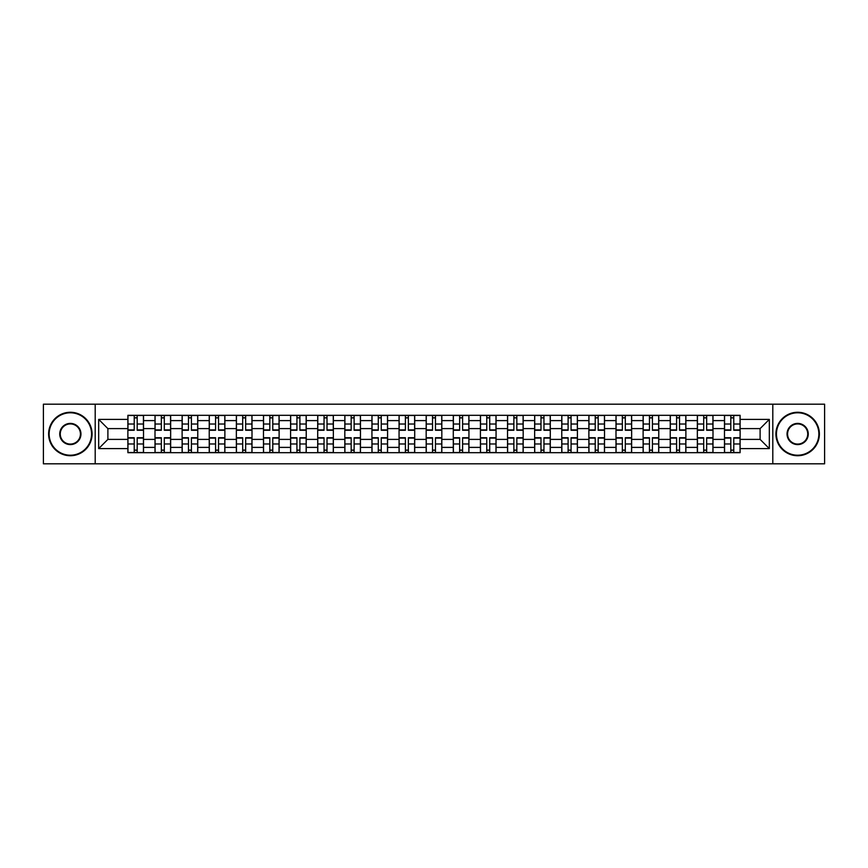 <?xml version="1.0" encoding="UTF-8"?>
<svg xmlns="http://www.w3.org/2000/svg" width="868" height="868" viewBox="0 0 868 868"><rect width="100%" height="100%" fill="white"/><g stroke="black" fill="none" stroke-linecap="round" stroke-linejoin="round"><path stroke-width="1.3" d="M772.802 463.816L824.6 463.816L824.6 404.184L43.4 404.184L43.4 463.816L772.802 463.816L772.802 404.184M155.003 452.684L155.003 420.611L143.524 420.611L143.524 452.684M143.524 420.611L143.524 415.316M155.003 420.611L155.003 415.316M170.649 415.316L170.649 452.684M182.117 452.684L182.117 415.316M197.763 415.316L197.763 452.684M209.231 452.684L209.231 415.316M224.877 415.316L224.877 452.684M236.356 452.684L236.356 415.316M252.002 415.316L252.002 452.684M263.471 452.684L263.471 415.316M279.116 415.316L279.116 452.684M290.585 452.684L290.585 415.316M306.23 415.316L306.23 452.684M317.71 452.684L317.71 415.316M333.355 415.316L333.355 452.684M344.824 452.684L344.824 415.316M360.47 415.316L360.47 452.684M371.938 452.684L371.938 415.316M387.584 415.316L387.584 452.684M399.063 452.684L399.063 415.316M414.709 415.316L414.709 452.684M426.177 452.684L426.177 415.316M441.823 415.316L441.823 452.684M453.291 452.684L453.291 415.316M468.937 415.316L468.937 452.684M480.416 452.684L480.416 415.316M496.062 415.316L496.062 452.684M507.53 452.684L507.53 415.316M523.176 415.316L523.176 452.684M534.645 452.684L534.645 415.316M550.29 415.316L550.29 452.684M561.77 452.684L561.77 415.316M577.415 415.316L577.415 452.684M588.884 452.684L588.884 415.316M604.529 415.316L604.529 452.684M615.998 452.684L615.998 415.316M631.644 415.316L631.644 452.684M643.123 452.684L643.123 415.316M658.769 415.316L658.769 452.684M670.237 452.684L670.237 415.316M685.883 415.316L685.883 452.684M697.351 452.684L697.351 415.316M712.997 415.316L712.997 452.684M724.476 452.684L724.476 415.316M724.476 439.392L712.997 439.392M697.351 439.392L685.883 439.392M670.237 439.392L658.769 439.392M643.123 439.392L631.644 439.392M615.998 439.392L604.529 439.392M588.884 439.392L577.415 439.392M561.77 439.392L550.29 439.392M534.645 439.392L523.176 439.392M507.53 439.392L496.062 439.392M480.416 439.392L468.937 439.392M453.291 439.392L441.823 439.392M426.177 439.392L414.709 439.392M399.063 439.392L387.584 439.392M371.938 439.392L360.47 439.392M344.824 439.392L333.355 439.392M317.71 439.392L306.23 439.392M290.585 439.392L279.116 439.392M263.471 439.392L252.002 439.392M236.356 439.392L224.877 439.392M209.231 439.392L197.763 439.392M182.117 439.392L170.649 439.392M155.003 439.392L143.524 439.392M724.476 428.608L712.997 428.608M697.351 428.608L685.883 428.608M670.237 428.608L658.769 428.608M643.123 428.608L631.644 428.608M615.998 428.608L604.529 428.608M588.884 428.608L577.415 428.608M561.77 428.608L550.29 428.608M534.645 428.608L523.176 428.608M507.53 428.608L496.062 428.608M480.416 428.608L468.937 428.608M453.291 428.608L441.823 428.608M426.177 428.608L414.709 428.608M399.063 428.608L387.584 428.608M371.938 428.608L360.47 428.608M344.824 428.608L333.355 428.608M317.71 428.608L306.23 428.608M290.585 428.608L279.116 428.608M263.471 428.608L252.002 428.608M236.356 428.608L224.877 428.608M209.231 428.608L197.763 428.608M182.117 428.608L170.649 428.608M155.003 428.608L143.524 428.608M107.892 439.392L127.878 439.392L127.878 428.608L107.892 428.608L107.892 439.392L98.681 448.604L98.681 419.396L127.878 419.396L127.878 428.608M740.122 428.608L740.122 439.392L760.108 439.392L760.108 428.608L740.122 428.608L740.122 415.316L127.878 415.316L127.878 419.396M740.122 419.396L769.319 419.396L769.319 448.604L740.122 448.604L740.122 439.392M127.878 439.392L127.878 452.684L740.122 452.684L740.122 448.604M127.878 448.604L98.681 448.604M95.198 463.816L95.198 404.184M137.187 450.08L134.225 450.08M134.225 417.92L137.187 417.92M164.302 450.08L161.339 450.08M161.339 417.92L164.302 417.92M191.416 450.08L188.464 450.08M188.464 417.92L191.416 417.92M218.541 450.08L215.579 450.08M215.579 417.92L218.541 417.92M245.655 450.08L242.693 450.08M242.693 417.92L245.655 417.92M272.769 450.08L269.818 450.08M269.818 417.92L272.769 417.92M299.894 450.08L296.932 450.08M296.932 417.92L299.894 417.92M327.008 450.08L324.046 450.08M324.046 417.92L327.008 417.92M354.122 450.08L351.171 450.08M351.171 417.92L354.122 417.92M381.247 450.08L378.285 450.08M378.285 417.92L381.247 417.92M408.361 450.08L405.399 450.08M405.399 417.92L408.361 417.92M435.476 450.08L432.524 450.08M432.524 417.92L435.476 417.92M462.601 450.08L459.639 450.08M459.639 417.92L462.601 417.92M489.715 450.08L486.753 450.08M486.753 417.92L489.715 417.92M516.829 450.08L513.878 450.08M513.878 417.92L516.829 417.92M543.954 450.08L540.992 450.08M540.992 417.92L543.954 417.92M571.068 450.08L568.106 450.08M568.106 417.92L571.068 417.92M598.182 450.08L595.231 450.08M595.231 417.92L598.182 417.92M625.307 450.08L622.345 450.08M622.345 417.92L625.307 417.92M652.421 450.08L649.459 450.08M649.459 417.92L652.421 417.92M679.535 450.08L676.584 450.08M676.584 417.92L679.535 417.92M706.66 450.08L703.698 450.08M703.698 417.92L706.66 417.92M733.775 450.08L730.813 450.08M730.813 417.92L733.775 417.92M98.681 419.396L107.892 428.608M760.108 439.392L769.319 448.604M760.108 428.608L769.319 419.396M137.187 430.268L137.187 415.49L143.437 415.49L143.437 430.268L137.187 430.268M134.225 417.747L137.187 417.747M134.225 415.49L127.965 415.49L127.965 430.268L134.225 430.268L134.225 415.49L137.187 415.49M134.225 437.732L134.225 452.51L127.965 452.51L127.965 437.732L134.225 437.732M137.187 450.253L134.225 450.253M137.187 452.51L143.437 452.51L143.437 437.732L137.187 437.732L137.187 452.51L134.225 452.51M164.302 430.268L164.302 415.49L170.562 415.49L170.562 430.268L164.302 430.268M161.339 417.747L164.302 417.747M161.339 415.49L155.09 415.49L155.09 430.268L161.339 430.268L161.339 415.49L164.302 415.49M191.416 430.268L191.416 415.49L197.676 415.49L197.676 430.268L191.416 430.268M188.464 417.747L191.416 417.747M188.464 415.49L182.204 415.49L182.204 430.268L188.464 430.268L188.464 415.49L191.416 415.49M161.339 437.732L161.339 452.51L155.09 452.51L155.09 437.732L161.339 437.732M164.302 450.253L161.339 450.253M164.302 452.51L170.562 452.51L170.562 437.732L164.302 437.732L164.302 452.51L161.339 452.51M188.464 437.732L188.464 452.51L182.204 452.51L182.204 437.732L188.464 437.732M191.416 450.253L188.464 450.253M191.416 452.51L197.676 452.51L197.676 437.732L191.416 437.732L191.416 452.51L188.464 452.51M70.341 455.212A21.212 21.212 0 0 0 91.552 434A21.212 21.212 0 0 0 70.341 412.788A21.212 21.212 0 0 0 49.14 434A21.212 21.212 0 0 0 70.341 455.212M70.341 412.267A21.733 21.733 0 0 1 92.073 434A21.733 21.733 0 0 1 70.341 455.733A21.733 21.733 0 0 1 48.619 434A21.733 21.733 0 0 1 70.341 412.267M70.341 444.6A10.6 10.6 0 0 1 59.74 434A10.6 10.6 0 0 1 70.341 423.4A10.6 10.6 0 0 1 80.952 434A10.6 10.6 0 0 1 70.341 444.6M70.341 423.92A10.08 10.08 0 0 0 60.261 434A10.08 10.08 0 0 0 70.341 444.08A10.08 10.08 0 0 0 80.431 434A10.08 10.08 0 0 0 70.341 423.92M797.659 455.212A21.212 21.212 0 0 0 818.86 434A21.212 21.212 0 0 0 797.659 412.788A21.212 21.212 0 0 0 776.448 434A21.212 21.212 0 0 0 797.659 455.212M797.659 412.267A21.733 21.733 0 0 1 819.381 434A21.733 21.733 0 0 1 797.659 455.733A21.733 21.733 0 0 1 775.927 434A21.733 21.733 0 0 1 797.659 412.267M797.659 444.6A10.6 10.6 0 0 1 787.048 434A10.6 10.6 0 0 1 797.659 423.4A10.6 10.6 0 0 1 808.26 434A10.6 10.6 0 0 1 797.659 444.6M797.659 423.92A10.08 10.08 0 0 0 787.569 434A10.08 10.08 0 0 0 797.659 444.08A10.08 10.08 0 0 0 807.739 434A10.08 10.08 0 0 0 797.659 423.92M218.541 430.268L218.541 415.49L224.79 415.49L224.79 430.268L218.541 430.268M215.579 417.747L218.541 417.747M215.579 415.49L209.318 415.49L209.318 430.268L215.579 430.268L215.579 415.49L218.541 415.49M245.655 430.268L245.655 415.49L251.915 415.49L251.915 430.268L245.655 430.268M242.693 417.747L245.655 417.747M242.693 415.49L236.443 415.49L236.443 430.268L242.693 430.268L242.693 415.49L245.655 415.49M272.769 430.268L272.769 415.49L279.029 415.49L279.029 430.268L272.769 430.268M269.818 417.747L272.769 417.747M269.818 415.49L263.557 415.49L263.557 430.268L269.818 430.268L269.818 415.49L272.769 415.49M215.579 437.732L215.579 452.51L209.318 452.51L209.318 437.732L215.579 437.732M218.541 450.253L215.579 450.253M218.541 452.51L224.79 452.51L224.79 437.732L218.541 437.732L218.541 452.51L215.579 452.51M242.693 437.732L242.693 452.51L236.443 452.51L236.443 437.732L242.693 437.732M245.655 450.253L242.693 450.253M245.655 452.51L251.915 452.51L251.915 437.732L245.655 437.732L245.655 452.51L242.693 452.51M269.818 437.732L269.818 452.51L263.557 452.51L263.557 437.732L269.818 437.732M272.769 450.253L269.818 450.253M272.769 452.51L279.029 452.51L279.029 437.732L272.769 437.732L272.769 452.51L269.818 452.51M299.894 430.268L299.894 415.49L306.144 415.49L306.144 430.268L299.894 430.268M296.932 417.747L299.894 417.747M296.932 415.49L290.671 415.49L290.671 430.268L296.932 430.268L296.932 415.49L299.894 415.49M296.932 437.732L296.932 452.51L290.671 452.51L290.671 437.732L296.932 437.732M299.894 450.253L296.932 450.253M299.894 452.51L306.144 452.51L306.144 437.732L299.894 437.732L299.894 452.51L296.932 452.51M327.008 430.268L327.008 415.49L333.269 415.49L333.269 430.268L327.008 430.268M324.046 417.747L327.008 417.747M324.046 415.49L317.796 415.49L317.796 430.268L324.046 430.268L324.046 415.49L327.008 415.49M324.046 437.732L324.046 452.51L317.796 452.51L317.796 437.732L324.046 437.732M327.008 450.253L324.046 450.253M327.008 452.51L333.269 452.51L333.269 437.732L327.008 437.732L327.008 452.51L324.046 452.51M354.122 430.268L354.122 415.49L360.383 415.49L360.383 430.268L354.122 430.268M351.171 417.747L354.122 417.747M351.171 415.49L344.911 415.49L344.911 430.268L351.171 430.268L351.171 415.49L354.122 415.49M351.171 437.732L351.171 452.51L344.911 452.51L344.911 437.732L351.171 437.732M354.122 450.253L351.171 450.253M354.122 452.51L360.383 452.51L360.383 437.732L354.122 437.732L354.122 452.51L351.171 452.51M381.247 430.268L381.247 415.49L387.497 415.49L387.497 430.268L381.247 430.268M378.285 417.747L381.247 417.747M378.285 415.49L372.025 415.49L372.025 430.268L378.285 430.268L378.285 415.49L381.247 415.49M378.285 437.732L378.285 452.51L372.025 452.51L372.025 437.732L378.285 437.732M381.247 450.253L378.285 450.253M381.247 452.51L387.497 452.51L387.497 437.732L381.247 437.732L381.247 452.51L378.285 452.51M408.361 430.268L408.361 415.49L414.622 415.49L414.622 430.268L408.361 430.268M405.399 417.747L408.361 417.747M405.399 415.49L399.15 415.49L399.15 430.268L405.399 430.268L405.399 415.49L408.361 415.49M435.476 430.268L435.476 415.49L441.736 415.49L441.736 430.268L435.476 430.268M432.524 417.747L435.476 417.747M432.524 415.49L426.264 415.49L426.264 430.268L432.524 430.268L432.524 415.49L435.476 415.49M462.601 430.268L462.601 415.49L468.85 415.49L468.85 430.268L462.601 430.268M459.639 417.747L462.601 417.747M459.639 415.49L453.378 415.49L453.378 430.268L459.639 430.268L459.639 415.49L462.601 415.49M489.715 430.268L489.715 415.49L495.975 415.49L495.975 430.268L489.715 430.268M486.753 417.747L489.715 417.747M486.753 415.49L480.503 415.49L480.503 430.268L486.753 430.268L486.753 415.49L489.715 415.49M516.829 430.268L516.829 415.49L523.089 415.49L523.089 430.268L516.829 430.268M513.878 417.747L516.829 417.747M513.878 415.49L507.617 415.49L507.617 430.268L513.878 430.268L513.878 415.49L516.829 415.49M543.954 430.268L543.954 415.49L550.203 415.49L550.203 430.268L543.954 430.268M540.992 417.747L543.954 417.747M540.992 415.49L534.731 415.49L534.731 430.268L540.992 430.268L540.992 415.49L543.954 415.49M405.399 437.732L405.399 452.51L399.15 452.51L399.15 437.732L405.399 437.732M408.361 450.253L405.399 450.253M408.361 452.51L414.622 452.51L414.622 437.732L408.361 437.732L408.361 452.51L405.399 452.51M432.524 437.732L432.524 452.51L426.264 452.51L426.264 437.732L432.524 437.732M435.476 450.253L432.524 450.253M435.476 452.51L441.736 452.51L441.736 437.732L435.476 437.732L435.476 452.51L432.524 452.51M459.639 437.732L459.639 452.51L453.378 452.51L453.378 437.732L459.639 437.732M462.601 450.253L459.639 450.253M462.601 452.51L468.85 452.51L468.85 437.732L462.601 437.732L462.601 452.51L459.639 452.51M486.753 437.732L486.753 452.51L480.503 452.51L480.503 437.732L486.753 437.732M489.715 450.253L486.753 450.253M489.715 452.51L495.975 452.51L495.975 437.732L489.715 437.732L489.715 452.51L486.753 452.51M513.878 437.732L513.878 452.51L507.617 452.51L507.617 437.732L513.878 437.732M516.829 450.253L513.878 450.253M516.829 452.51L523.089 452.51L523.089 437.732L516.829 437.732L516.829 452.51L513.878 452.51M540.992 437.732L540.992 452.51L534.731 452.51L534.731 437.732L540.992 437.732M543.954 450.253L540.992 450.253M543.954 452.51L550.203 452.51L550.203 437.732L543.954 437.732L543.954 452.51L540.992 452.51M571.068 430.268L571.068 415.49L577.328 415.49L577.328 430.268L571.068 430.268M568.106 417.747L571.068 417.747M568.106 415.49L561.856 415.49L561.856 430.268L568.106 430.268L568.106 415.49L571.068 415.49M568.106 437.732L568.106 452.51L561.856 452.51L561.856 437.732L568.106 437.732M571.068 450.253L568.106 450.253M571.068 452.51L577.328 452.51L577.328 437.732L571.068 437.732L571.068 452.51L568.106 452.51M598.182 430.268L598.182 415.49L604.443 415.49L604.443 430.268L598.182 430.268M595.231 417.747L598.182 417.747M595.231 415.49L588.971 415.49L588.971 430.268L595.231 430.268L595.231 415.49L598.182 415.49M595.231 437.732L595.231 452.51L588.971 452.51L588.971 437.732L595.231 437.732M598.182 450.253L595.231 450.253M598.182 452.51L604.443 452.51L604.443 437.732L598.182 437.732L598.182 452.51L595.231 452.51M625.307 430.268L625.307 415.49L631.557 415.49L631.557 430.268L625.307 430.268M622.345 417.747L625.307 417.747M622.345 415.49L616.085 415.49L616.085 430.268L622.345 430.268L622.345 415.49L625.307 415.49M622.345 437.732L622.345 452.51L616.085 452.51L616.085 437.732L622.345 437.732M625.307 450.253L622.345 450.253M625.307 452.51L631.557 452.51L631.557 437.732L625.307 437.732L625.307 452.51L622.345 452.51M652.421 430.268L652.421 415.49L658.682 415.49L658.682 430.268L652.421 430.268M649.459 417.747L652.421 417.747M649.459 415.49L643.21 415.49L643.21 430.268L649.459 430.268L649.459 415.49L652.421 415.49M649.459 437.732L649.459 452.51L643.21 452.51L643.21 437.732L649.459 437.732M652.421 450.253L649.459 450.253M652.421 452.51L658.682 452.51L658.682 437.732L652.421 437.732L652.421 452.51L649.459 452.51M679.535 430.268L679.535 415.49L685.796 415.49L685.796 430.268L679.535 430.268M676.584 417.747L679.535 417.747M676.584 415.49L670.324 415.49L670.324 430.268L676.584 430.268L676.584 415.49L679.535 415.49M676.584 437.732L676.584 452.51L670.324 452.51L670.324 437.732L676.584 437.732M679.535 450.253L676.584 450.253M679.535 452.51L685.796 452.51L685.796 437.732L679.535 437.732L679.535 452.51L676.584 452.51M706.66 430.268L706.66 415.49L712.91 415.49L712.91 430.268L706.66 430.268M703.698 417.747L706.66 417.747M703.698 415.49L697.438 415.49L697.438 430.268L703.698 430.268L703.698 415.49L706.66 415.49M703.698 437.732L703.698 452.51L697.438 452.51L697.438 437.732L703.698 437.732M706.66 450.253L703.698 450.253M706.66 452.51L712.91 452.51L712.91 437.732L706.66 437.732L706.66 452.51L703.698 452.51M733.775 430.268L733.775 415.49L740.035 415.49L740.035 430.268L733.775 430.268M730.813 417.747L733.775 417.747M730.813 415.49L724.563 415.49L724.563 430.268L730.813 430.268L730.813 415.49L733.775 415.49M730.813 437.732L730.813 452.51L724.563 452.51L724.563 437.732L730.813 437.732M733.775 450.253L730.813 450.253M733.775 452.51L740.035 452.51L740.035 437.732L733.775 437.732L733.775 452.51L730.813 452.51M697.351 420.611L685.883 420.611M670.237 420.611L658.769 420.611M643.123 420.611L631.644 420.611M615.998 420.611L604.529 420.611M588.884 420.611L577.415 420.611M561.77 420.611L550.29 420.611M534.645 420.611L523.176 420.611M507.53 420.611L496.062 420.611M480.416 420.611L468.937 420.611M453.291 420.611L441.823 420.611M426.177 420.611L414.709 420.611M399.063 420.611L387.584 420.611M371.938 420.611L360.47 420.611M344.824 420.611L333.355 420.611M317.71 420.611L306.23 420.611M290.585 420.611L279.116 420.611M263.471 420.611L252.002 420.611M236.356 420.611L224.877 420.611M209.231 420.611L197.763 420.611M182.117 420.611L170.649 420.611M724.476 420.611L712.997 420.611M697.351 447.389L685.883 447.389M670.237 447.389L658.769 447.389M643.123 447.389L631.644 447.389M615.998 447.389L604.529 447.389M588.884 447.389L577.415 447.389M561.77 447.389L550.29 447.389M534.645 447.389L523.176 447.389M507.53 447.389L496.062 447.389M480.416 447.389L468.937 447.389M453.291 447.389L441.823 447.389M426.177 447.389L414.709 447.389M399.063 447.389L387.584 447.389M371.938 447.389L360.47 447.389M344.824 447.389L333.355 447.389M317.71 447.389L306.23 447.389M290.585 447.389L279.116 447.389M263.471 447.389L252.002 447.389M236.356 447.389L224.877 447.389M209.231 447.389L197.763 447.389M182.117 447.389L170.649 447.389M155.003 447.389L143.524 447.389M724.476 447.389L712.997 447.389M137.187 429.899L143.437 429.899M137.187 424.029L143.437 424.029M127.965 429.899L134.225 429.899M127.965 424.029L134.225 424.029M134.225 438.101L127.965 438.101M134.225 443.971L127.965 443.971M143.437 438.101L137.187 438.101M143.437 443.971L137.187 443.971M164.302 429.899L170.562 429.899M164.302 424.029L170.562 424.029M155.09 429.899L161.339 429.899M155.09 424.029L161.339 424.029M191.416 429.899L197.676 429.899M191.416 424.029L197.676 424.029M182.204 429.899L188.464 429.899M182.204 424.029L188.464 424.029M161.339 438.101L155.09 438.101M161.339 443.971L155.09 443.971M170.562 438.101L164.302 438.101M170.562 443.971L164.302 443.971M188.464 438.101L182.204 438.101M188.464 443.971L182.204 443.971M197.676 438.101L191.416 438.101M197.676 443.971L191.416 443.971M218.541 429.899L224.79 429.899M218.541 424.029L224.79 424.029M209.318 429.899L215.579 429.899M209.318 424.029L215.579 424.029M245.655 429.899L251.915 429.899M245.655 424.029L251.915 424.029M236.443 429.899L242.693 429.899M236.443 424.029L242.693 424.029M272.769 429.899L279.029 429.899M272.769 424.029L279.029 424.029M263.557 429.899L269.818 429.899M263.557 424.029L269.818 424.029M215.579 438.101L209.318 438.101M215.579 443.971L209.318 443.971M224.79 438.101L218.541 438.101M224.79 443.971L218.541 443.971M242.693 438.101L236.443 438.101M242.693 443.971L236.443 443.971M251.915 438.101L245.655 438.101M251.915 443.971L245.655 443.971M269.818 438.101L263.557 438.101M269.818 443.971L263.557 443.971M279.029 438.101L272.769 438.101M279.029 443.971L272.769 443.971M299.894 429.899L306.144 429.899M299.894 424.029L306.144 424.029M290.671 429.899L296.932 429.899M290.671 424.029L296.932 424.029M296.932 438.101L290.671 438.101M296.932 443.971L290.671 443.971M306.144 438.101L299.894 438.101M306.144 443.971L299.894 443.971M327.008 429.899L333.269 429.899M327.008 424.029L333.269 424.029M317.796 429.899L324.046 429.899M317.796 424.029L324.046 424.029M324.046 438.101L317.796 438.101M324.046 443.971L317.796 443.971M333.269 438.101L327.008 438.101M333.269 443.971L327.008 443.971M354.122 429.899L360.383 429.899M354.122 424.029L360.383 424.029M344.911 429.899L351.171 429.899M344.911 424.029L351.171 424.029M351.171 438.101L344.911 438.101M351.171 443.971L344.911 443.971M360.383 438.101L354.122 438.101M360.383 443.971L354.122 443.971M381.247 429.899L387.497 429.899M381.247 424.029L387.497 424.029M372.025 429.899L378.285 429.899M372.025 424.029L378.285 424.029M378.285 438.101L372.025 438.101M378.285 443.971L372.025 443.971M387.497 438.101L381.247 438.101M387.497 443.971L381.247 443.971M408.361 429.899L414.622 429.899M408.361 424.029L414.622 424.029M399.15 429.899L405.399 429.899M399.15 424.029L405.399 424.029M435.476 429.899L441.736 429.899M435.476 424.029L441.736 424.029M426.264 429.899L432.524 429.899M426.264 424.029L432.524 424.029M462.601 429.899L468.85 429.899M462.601 424.029L468.85 424.029M453.378 429.899L459.639 429.899M453.378 424.029L459.639 424.029M489.715 429.899L495.975 429.899M489.715 424.029L495.975 424.029M480.503 429.899L486.753 429.899M480.503 424.029L486.753 424.029M516.829 429.899L523.089 429.899M516.829 424.029L523.089 424.029M507.617 429.899L513.878 429.899M507.617 424.029L513.878 424.029M543.954 429.899L550.203 429.899M543.954 424.029L550.203 424.029M534.731 429.899L540.992 429.899M534.731 424.029L540.992 424.029M405.399 438.101L399.15 438.101M405.399 443.971L399.15 443.971M414.622 438.101L408.361 438.101M414.622 443.971L408.361 443.971M432.524 438.101L426.264 438.101M432.524 443.971L426.264 443.971M441.736 438.101L435.476 438.101M441.736 443.971L435.476 443.971M459.639 438.101L453.378 438.101M459.639 443.971L453.378 443.971M468.85 438.101L462.601 438.101M468.85 443.971L462.601 443.971M486.753 438.101L480.503 438.101M486.753 443.971L480.503 443.971M495.975 438.101L489.715 438.101M495.975 443.971L489.715 443.971M513.878 438.101L507.617 438.101M513.878 443.971L507.617 443.971M523.089 438.101L516.829 438.101M523.089 443.971L516.829 443.971M540.992 438.101L534.731 438.101M540.992 443.971L534.731 443.971M550.203 438.101L543.954 438.101M550.203 443.971L543.954 443.971M571.068 429.899L577.328 429.899M571.068 424.029L577.328 424.029M561.856 429.899L568.106 429.899M561.856 424.029L568.106 424.029M568.106 438.101L561.856 438.101M568.106 443.971L561.856 443.971M577.328 438.101L571.068 438.101M577.328 443.971L571.068 443.971M598.182 429.899L604.443 429.899M598.182 424.029L604.443 424.029M588.971 429.899L595.231 429.899M588.971 424.029L595.231 424.029M595.231 438.101L588.971 438.101M595.231 443.971L588.971 443.971M604.443 438.101L598.182 438.101M604.443 443.971L598.182 443.971M625.307 429.899L631.557 429.899M625.307 424.029L631.557 424.029M616.085 429.899L622.345 429.899M616.085 424.029L622.345 424.029M622.345 438.101L616.085 438.101M622.345 443.971L616.085 443.971M631.557 438.101L625.307 438.101M631.557 443.971L625.307 443.971M652.421 429.899L658.682 429.899M652.421 424.029L658.682 424.029M643.21 429.899L649.459 429.899M643.21 424.029L649.459 424.029M649.459 438.101L643.21 438.101M649.459 443.971L643.21 443.971M658.682 438.101L652.421 438.101M658.682 443.971L652.421 443.971M679.535 429.899L685.796 429.899M679.535 424.029L685.796 424.029M670.324 429.899L676.584 429.899M670.324 424.029L676.584 424.029M676.584 438.101L670.324 438.101M676.584 443.971L670.324 443.971M685.796 438.101L679.535 438.101M685.796 443.971L679.535 443.971M706.66 429.899L712.91 429.899M706.66 424.029L712.91 424.029M697.438 429.899L703.698 429.899M697.438 424.029L703.698 424.029M703.698 438.101L697.438 438.101M703.698 443.971L697.438 443.971M712.91 438.101L706.66 438.101M712.91 443.971L706.66 443.971M733.775 429.899L740.035 429.899M733.775 424.029L740.035 424.029M724.563 429.899L730.813 429.899M724.563 424.029L730.813 424.029M730.813 438.101L724.563 438.101M730.813 443.971L724.563 443.971M740.035 438.101L733.775 438.101M740.035 443.971L733.775 443.971"/></g></svg>
